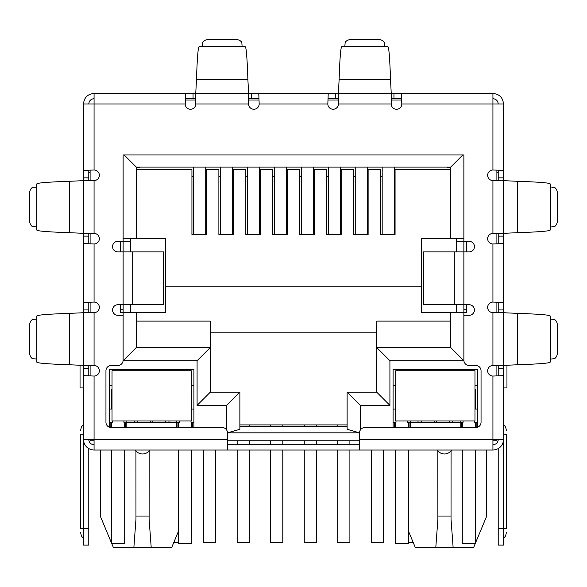 <?xml version="1.0" encoding="UTF-8"?>
<svg xmlns="http://www.w3.org/2000/svg" width="587" height="587" viewBox="0 0 587 587"><rect width="100%" height="100%" fill="white"/><g stroke="black" fill="none" stroke-linecap="round" stroke-linejoin="round"><path stroke-width="0.88" d="M163.23 251.896L163.788 251.896L163.788 304.726L132.699 304.726L132.699 251.896L163.23 251.896L163.23 304.726M132.699 251.896L117.84 251.896A5.283 5.283 0 0 1 112.557 246.613A5.283 5.283 0 0 1 117.84 241.33L123.123 241.33L123.123 154.953L463.877 154.953L463.877 241.33L469.16 241.33A5.283 5.283 0 0 1 474.443 246.613A5.283 5.283 0 0 1 469.16 251.896L423.212 251.896L423.212 304.726L469.16 304.726A5.283 5.283 0 0 1 474.443 310.009A5.283 5.283 0 0 1 469.16 315.292L463.877 315.292L463.877 360.198A5.283 5.283 0 0 0 469.16 365.481L475.763 365.481A5.283 5.283 0 0 1 481.047 370.764L481.047 422.273A5.283 5.283 0 0 1 475.763 427.556L364.82 427.556A5.283 5.283 0 0 0 359.538 432.839L359.538 450.009L227.463 450.009L227.463 432.839A5.283 5.283 0 0 0 222.18 427.556L111.236 427.556A5.283 5.283 0 0 1 105.954 422.273L105.954 370.764A5.283 5.283 0 0 1 111.236 365.481L117.84 365.481A5.283 5.283 0 0 0 123.123 360.198L123.123 315.292L117.84 315.292A5.283 5.283 0 0 1 112.557 310.009A5.283 5.283 0 0 1 117.84 304.726L132.699 304.726M359.538 444.726L227.463 444.726M195.764 98.689L185.58 98.689L185.58 93.406L338.406 93.406L338.406 103.972A5.283 5.283 0 0 1 333.123 109.255A5.283 5.283 0 0 1 327.839 103.972L259.161 103.972L258.779 93.406L259.161 103.972A5.283 5.283 0 0 1 253.877 109.255A5.283 5.283 0 0 1 248.595 103.972L248.595 93.406L195.764 93.406L195.764 103.972A5.283 5.283 0 0 1 190.482 109.255A5.283 5.283 0 0 1 185.198 103.972L83.501 103.972C84.132 97.552 87.654 94.03 94.067 93.406L94.067 170.01L83.501 170.391L94.067 170.01A5.283 5.283 0 0 1 99.35 175.293A5.283 5.283 0 0 1 94.067 180.576L83.501 180.576L83.501 233.406L94.067 233.406A5.283 5.283 0 0 1 99.35 238.689A5.283 5.283 0 0 1 94.067 243.972L94.067 302.085L83.501 302.466L94.067 302.085A5.283 5.283 0 0 1 99.35 307.368A5.283 5.283 0 0 1 94.067 312.651L83.501 312.651L83.501 365.481L94.067 365.481A5.283 5.283 0 0 1 99.35 370.764A5.283 5.283 0 0 1 94.067 376.047L94.067 450.009L227.463 450.009M359.538 450.009L492.933 450.009L492.933 439.443L503.499 439.443L503.499 375.665L492.933 376.047A5.283 5.283 0 0 1 487.65 370.764A5.283 5.283 0 0 1 492.933 365.481L503.499 365.481L503.499 312.651L492.933 312.651A5.283 5.283 0 0 1 487.65 307.368A5.283 5.283 0 0 1 492.933 302.085L503.499 302.466L503.499 243.59L492.933 243.972A5.283 5.283 0 0 1 487.65 238.689A5.283 5.283 0 0 1 492.933 233.406L503.499 233.406L503.499 180.576L492.933 180.576A5.283 5.283 0 0 1 487.65 175.293A5.283 5.283 0 0 1 492.933 170.01L503.499 170.391L503.499 103.972C502.876 97.559 499.354 94.037 492.933 93.406L492.933 103.972L503.499 103.972M498.216 180.576L498.216 177.861L503.499 177.861L503.499 170.391L492.933 170.01L492.933 103.972L401.802 103.972A5.283 5.283 0 0 1 396.519 109.255A5.283 5.283 0 0 1 391.236 103.972L391.236 93.406L401.42 93.406L401.802 103.972L401.42 93.406L492.933 93.406M83.501 365.4L83.501 312.732L69.677 313.355C48.207 314.089 37.245 314.97 36.798 315.997L36.798 362.135C37.238 363.162 48.193 364.043 69.677 364.776L83.501 365.4M83.501 233.325L83.501 180.657L69.677 181.28C48.207 182.014 37.245 182.895 36.798 183.922L36.798 230.06C37.238 231.087 48.193 231.968 69.677 232.701L83.501 233.325M36.798 359.09L36.798 319.042M36.798 227.015L36.798 186.967M36.629 319.152L33.195 319.365A7.925 3.962 -90 0 0 29.35 327.282L29.35 350.85A7.925 3.962 -90 0 0 33.195 358.767L36.629 358.98M36.629 187.077L33.195 187.29A7.925 3.962 -90 0 0 29.35 195.207L29.35 218.775A7.925 3.962 -90 0 0 33.195 226.692L36.629 226.905M248.595 93.157L247.89 79.583C247.156 58.113 246.276 47.151 245.249 46.703L199.11 46.703C198.083 47.143 197.203 58.098 196.469 79.583L195.764 93.157M202.155 46.703L242.204 46.703M242.093 46.534L241.881 43.1A7.925 3.962 0 0 0 233.964 39.256L210.395 39.256A7.925 3.962 0 0 0 202.478 43.1L202.266 46.534M327.839 103.972L328.221 93.406L327.839 103.972M338.406 98.689L328.221 98.689M393.95 93.406L393.95 98.689L391.236 98.689M393.95 98.689L401.42 98.689M251.309 93.406L251.309 98.689L258.779 98.689M251.309 98.689L248.595 98.689M94.067 93.406L185.58 93.406L185.198 103.972L185.58 98.689M390.531 79.583L391.236 93.406L338.406 93.406L339.11 79.583L390.531 79.583C389.797 58.113 388.917 47.151 387.89 46.703L341.751 46.703C340.724 47.143 339.844 58.098 339.11 79.583M344.796 46.703L345.119 43.1A7.925 3.962 180 0 1 353.036 39.256L376.605 39.256A7.925 3.962 180 0 1 384.522 43.1L384.845 46.703M517.323 181.28L503.499 180.657L503.499 233.325L517.323 232.701C538.793 231.968 549.755 231.087 550.202 230.06L550.202 183.922C549.762 182.895 538.807 182.014 517.323 181.28L517.323 232.701M550.202 186.967L553.805 187.29A7.925 3.962 -90 0 1 557.65 195.207L557.65 218.775A7.925 3.962 -90 0 1 553.805 226.692L550.202 227.015M517.323 313.355L503.499 312.732L503.499 365.4L517.323 364.776C538.793 364.043 549.755 363.162 550.202 362.135L550.202 315.997C549.762 314.97 538.807 314.089 517.323 313.355L517.323 364.776M550.202 319.042L553.805 319.365A7.925 3.962 -90 0 1 557.65 327.282L557.65 350.85A7.925 3.962 -90 0 1 553.805 358.767L550.202 359.09M94.067 98.689C90.86 99.005 89.099 100.766 88.784 103.972M492.933 98.689C496.14 99.005 497.901 100.766 498.216 103.972M88.784 365.481L88.784 368.196L83.501 368.196L83.501 416.99L83.501 375.665L94.067 376.047L83.501 375.665L83.501 439.443L227.463 439.443M88.784 233.406L88.784 236.121L83.501 236.121L83.501 243.59L94.067 243.972L83.501 243.59L83.501 309.936L88.784 309.936L88.784 312.651M503.499 233.406L503.499 302.466L492.933 302.085L492.933 243.972L503.499 243.59L503.499 312.651M359.538 439.443L492.933 439.443L492.933 376.047L503.499 375.665L503.499 368.196L498.216 368.196L498.216 365.481M83.501 103.972L83.501 177.861L88.784 177.861L88.784 180.576M94.067 444.726A5.283 5.283 0 0 1 88.784 439.443M94.067 450.009A10.566 10.566 0 0 1 83.501 439.443L83.501 528.726L88.784 528.726L88.784 448.593M88.784 368.196L88.784 375.922M83.501 368.196L83.501 365.481M83.501 317.853L83.501 309.936M88.784 309.936L88.784 302.466M88.784 236.121L88.784 243.59M83.501 236.121L83.501 233.406M83.501 185.778L83.501 177.861M88.784 177.861L88.784 170.391M83.501 434.16L80.595 434.16C80.595 429.376 80.595 429.376 80.595 434.16C80.595 429.376 80.595 429.376 80.595 434.16L80.595 528.726L83.501 528.726L83.501 545.103L88.784 545.103L88.784 528.726M88.784 172.651L90.105 172.651M80.595 528.726C80.595 533.51 80.595 533.51 80.595 528.726C80.595 533.51 80.595 533.51 80.595 528.726M503.499 236.121L498.216 236.121L498.216 243.59M498.216 236.121L498.216 233.406M498.216 312.651L498.216 302.466M503.499 365.481L503.499 368.196M498.216 368.196L498.216 375.665M498.216 448.593L498.216 545.103L503.499 545.103L503.499 439.443A10.566 10.566 0 0 1 492.933 450.009M492.933 444.726A5.283 5.283 0 0 0 498.216 439.443M498.216 177.861L498.216 170.391M503.499 177.861L503.499 180.576M496.896 172.651L498.216 172.651M503.499 387.934L506.963 387.934L506.963 365.136M503.499 434.16C503.499 421.29 503.499 421.29 503.499 434.16L506.405 434.16C506.405 429.376 506.405 429.376 506.405 434.16C506.405 429.376 506.405 429.376 506.405 434.16L506.405 528.726C506.405 533.51 506.405 533.51 506.405 528.726C506.405 533.51 506.405 533.51 506.405 528.726L498.216 528.726M83.501 387.934L80.037 387.934L80.037 365.136M437.858 450.875L437.887 519.282L435.774 547.744L415.405 547.744L408.405 530.942M486.726 450.009L486.726 516.046L475.499 542.99M135.935 450.875L135.964 519.282L133.851 547.744L113.482 547.744L111.831 543.782M111.501 542.99L100.274 516.046L100.274 450.009M185.404 100.01L195.764 100.01M248.595 100.01L258.955 100.01M328.045 100.01L338.406 100.01M391.236 100.01L401.596 100.01M90.105 439.443L90.105 440.764L94.067 440.764M492.933 440.764L496.896 440.764L496.896 439.443M359.538 440.764L227.463 440.764M466.518 241.33L466.518 251.896M466.518 304.726L466.518 312.387L421.613 312.387L421.613 238.425L463.877 238.425L463.877 154.953M120.482 241.33L120.482 251.896M120.482 304.726L120.482 312.387L136.331 312.387L136.331 347.519L136.331 312.387L165.387 312.387L165.387 286.764L421.613 286.764M496.896 170.215L496.896 180.576M496.896 233.406L496.896 243.766M496.896 302.29L496.896 312.651M496.896 365.481L496.896 375.841M109.387 427.219L109.387 369.443L193.915 369.443L193.915 427.556M393.085 427.556L393.085 369.443L477.613 369.443L477.613 427.219M456.613 241.33L463.877 241.33L463.877 360.726L389.915 360.726L389.915 405.368L360.33 405.368L347.122 392.16L347.122 429.302L359.538 432.832L227.463 432.839L239.878 429.302L239.878 392.16L210.293 392.16L210.293 347.519L136.331 347.519L123.123 360.726L123.123 241.33L130.387 241.33M90.105 375.841L90.105 365.481M90.105 312.651L90.105 302.29M90.105 243.766L90.105 233.406M90.105 180.576L90.105 170.215M125.369 427.556L125.369 422.273M176.482 427.556L176.482 422.273L126.821 422.273L126.821 427.556M177.934 422.273L177.934 427.556M192.463 422.273L192.463 427.556M394.537 422.273L394.537 427.556M409.066 422.273L409.066 427.556M460.179 427.556L460.179 422.273L410.518 422.273L410.518 427.556M461.631 422.273L461.631 427.556M476.16 422.273L476.16 427.541M110.84 422.273L110.84 427.541M437.227 450.009A8.585 8.585 0 0 0 451.697 450.009M135.304 450.009A8.585 8.585 0 0 0 149.773 450.009M463.877 309.745L466.518 309.745M458.594 241.33L463.877 241.066M450.669 169.746L395.066 169.746L395.066 234.462L380.537 234.462L380.537 169.746L368.122 169.746L368.122 234.462L353.594 234.462L353.594 169.746L341.179 169.746L341.179 234.462L326.651 234.462L326.651 169.746L314.236 169.746L314.236 234.462L299.708 234.462L299.708 169.746L287.292 169.746L287.292 234.462L272.764 234.462L272.764 169.746L260.349 169.746L260.349 234.462L245.821 234.462L245.821 169.746L233.406 169.746L233.406 234.462L218.878 234.462L218.878 169.746L206.463 169.746L206.463 234.462L191.934 234.462L191.934 169.746L136.331 169.746L136.331 238.425L165.387 238.425L165.387 286.764M123.123 154.953L123.123 238.425L136.331 238.425L136.331 167.104L450.669 167.104L450.669 238.425M120.482 309.745L123.123 309.745M128.406 241.33L123.123 241.066M389.915 405.368L376.707 392.16L347.122 392.16M389.915 360.726L376.707 347.519L376.707 392.16M463.877 360.726L450.669 347.519L376.707 347.519L376.707 321.104L450.669 321.104M450.669 312.387L450.669 347.519M462.82 154.953L450.669 167.104M124.18 154.953L136.331 167.104L136.331 167.985L140.293 167.104M226.67 430.058L226.67 405.368L197.085 405.368L197.085 360.726L210.293 347.519L210.293 321.104L136.331 321.104M197.085 405.368L210.293 392.16M226.67 405.368L239.878 392.16M347.122 429.302L347.122 426.5L239.878 426.5L239.878 429.302M126.821 420.952L126.821 422.273L123.916 422.273L123.916 420.952M179.387 420.952L179.387 422.273L176.482 422.273L176.482 420.952M193.915 422.273L191.01 422.273L191.01 420.952M193.915 409.066L191.274 409.066M193.915 385.292L191.274 385.292M395.726 385.292L393.085 385.292M393.085 422.273L395.99 422.273L395.99 420.952M395.726 409.066L393.085 409.066M410.518 420.952L410.518 422.273L407.613 422.273L407.613 420.952M463.084 420.952L463.084 422.273L460.179 422.273L460.179 420.952M477.613 422.273L474.707 422.273L474.707 420.952M477.613 409.066L474.971 409.066M477.613 385.292L474.971 385.292M210.293 332.198L376.707 332.198M112.029 385.292L109.387 385.292M109.387 422.273L112.293 422.273L112.293 420.952M112.029 409.066L109.387 409.066M475.169 543.782L473.518 547.744L435.774 547.744M178.595 530.942L171.595 547.744L133.851 547.744M450.669 167.985L446.707 167.104M134.32 422.273L134.32 420.952M168.983 420.952L168.983 422.273M418.017 420.952L418.017 422.273M452.68 420.952L452.68 422.273M453.149 547.744L451.036 519.282L451.065 450.875M437.858 516.046L451.065 516.046M151.226 547.744L149.113 519.282L149.142 450.875M135.935 516.046L149.142 516.046M130.387 238.425L130.387 251.896M130.387 304.726L130.387 312.387M456.613 238.425L456.613 251.896M456.613 304.726L456.613 312.387M347.122 424.915L239.878 424.915M337.745 424.915L337.745 426.5M337.745 440.764L337.745 444.726M337.745 450.009L337.745 542.461L349.896 542.461L349.896 450.009M349.896 444.726L349.896 440.764M340.445 234.462L340.445 167.104M328.294 234.462L328.294 167.104M237.163 440.764L237.163 444.726M237.163 450.009L237.163 542.461L249.314 542.461L249.314 450.009M249.314 444.726L249.314 440.764M249.314 426.5L249.314 424.915M259.608 234.462L259.608 167.104M247.457 234.462L247.457 167.104M173.796 542.461L178.595 542.461M205.714 234.462L205.714 167.104M193.563 234.462L193.563 167.104M371.351 450.009L371.351 542.461L383.502 542.461L383.502 450.009M367.389 234.462L367.389 167.104M355.238 234.462L355.238 167.104M270.651 424.915L270.651 426.5M270.651 440.764L270.651 444.726M270.651 450.009L270.651 542.461L282.802 542.461L282.802 450.009M282.802 444.726L282.802 440.764M282.802 426.5L282.802 424.915M286.551 234.462L286.551 167.104M274.4 234.462L274.4 167.104M408.405 542.461L413.204 542.461M394.332 234.462L394.332 167.104M382.181 234.462L382.181 167.104M304.257 424.915L304.257 426.5M304.257 440.764L304.257 444.726M304.257 450.009L304.257 542.461L316.408 542.461L316.408 450.009M316.408 444.726L316.408 440.764M316.408 426.5L316.408 424.915M313.502 234.462L313.502 167.104M301.351 234.462L301.351 167.104M203.557 450.009L203.557 542.461L215.708 542.461L215.708 450.009M220.514 167.104L220.514 234.462M232.665 167.104L232.665 234.462M112.029 420.952L191.274 420.952L191.274 370.764L112.029 370.764L112.029 420.952M112.029 389.254L112.029 402.462L111.501 402.462L111.501 389.254L112.029 389.254M191.274 389.254L191.802 389.254L191.802 402.462L191.274 402.462M124.708 422.273L124.708 427.556M124.708 450.009L124.708 543.782L111.501 543.782L111.501 450.009M111.501 427.556L111.501 422.273M111.501 409.066L111.501 402.462M191.802 402.462L191.802 409.066M191.802 450.009L191.802 543.782L178.595 543.782L178.595 450.009M178.595 427.556L178.595 422.273M191.802 422.273L191.802 427.556M395.726 420.952L474.971 420.952L474.971 370.764L395.726 370.764L395.726 420.952M474.971 389.254L475.499 389.254L475.499 402.462L474.971 402.462M395.726 402.462L395.198 402.462L395.198 389.254L395.726 389.254M408.405 422.273L408.405 427.556M408.405 450.009L408.405 543.782L395.198 543.782L395.198 450.009M395.198 427.556L395.198 422.273M395.198 409.066L395.198 402.462M475.499 402.462L475.499 409.066M475.499 450.009L475.499 543.782L462.292 543.782L462.292 450.009M462.292 427.556L462.292 422.273M475.499 422.273L475.499 427.556M454.301 251.896L454.301 304.726M423.77 251.896L423.77 304.726M492.933 365.481L492.933 312.651M492.933 233.406L492.933 180.576M391.236 103.972L338.406 103.972M248.595 103.972L195.764 103.972M94.067 180.576L94.067 233.406M94.067 312.651L94.067 365.481M69.677 313.355L69.677 364.776M69.677 181.28L69.677 232.701M247.89 79.583L196.469 79.583M335.691 98.689L335.691 93.406M193.05 98.689L193.05 93.406M338.406 93.157L391.236 93.157M344.907 46.534L384.734 46.534M550.371 187.077L550.371 226.905M550.371 319.152L550.371 358.98M498.216 309.936L503.499 309.936M360.33 405.368L360.33 430.058M197.085 360.726L123.123 360.726M165.541 420.952L165.541 422.273M421.459 422.273L421.459 420.952M449.238 420.952L449.238 422.273M137.762 422.273L137.762 420.952M152.642 420.952L152.642 422.273M434.358 422.273L434.358 420.952M436.339 420.952L436.339 422.273M150.661 422.273L150.661 420.952M395.066 176.614L394.332 176.614M382.181 176.614L380.537 176.614M368.122 176.614L367.389 176.614M355.238 176.614L353.594 176.614M341.179 176.614L340.445 176.614M328.294 176.614L326.651 176.614M314.236 176.614L313.502 176.614M301.351 176.614L299.708 176.614M287.292 176.614L286.551 176.614M274.4 176.614L272.764 176.614M260.349 176.614L259.608 176.614M247.457 176.614L245.821 176.614M233.406 176.614L232.665 176.614M220.514 176.614L218.878 176.614M206.463 176.614L205.714 176.614M193.563 176.614L191.934 176.614M191.802 406.424L191.274 406.424M112.029 406.424L111.501 406.424M475.499 406.424L474.971 406.424M395.726 406.424L395.198 406.424M83.501 424.203L81.358 427.013L80.595 430.462M83.501 538.683L81.358 535.872L80.595 532.424M503.499 538.683L505.642 535.872L506.405 532.424M503.499 424.203L505.642 427.013L506.405 430.462"/></g></svg>
